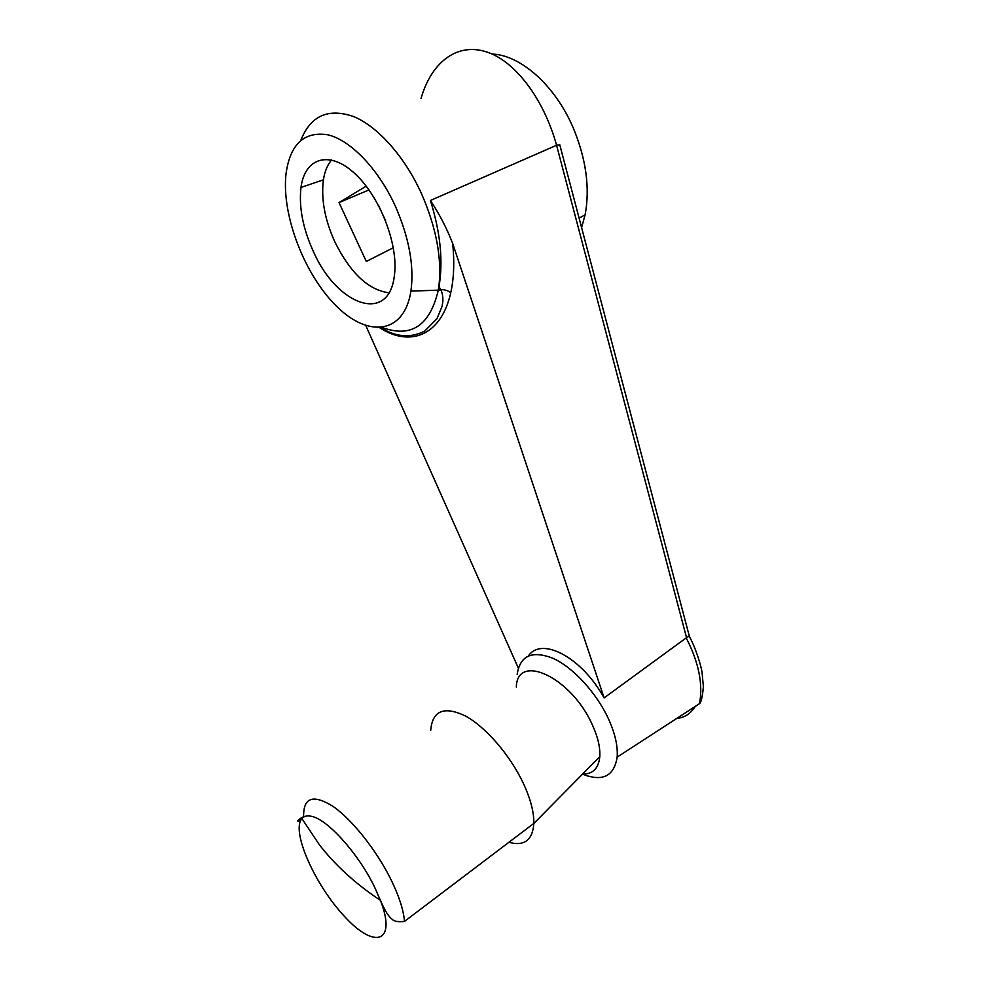 <?xml version="1.0" encoding="UTF-8"?>
<svg xmlns="http://www.w3.org/2000/svg" width="989" height="989" viewBox="0 0 989 989"><rect width="100%" height="100%" fill="white"/><g stroke="black" fill="none" stroke-linecap="round" stroke-linejoin="round"><path stroke-width="1.48" d="M395.204 205.848C409.087 237.521 414.329 265.93 410.93 291.112C404.266 333.936 368.551 338.003 336.841 306.528C305.008 275.61 281.556 215.998 285.945 174.348C289.962 144.32 303.944 131.129 327.878 134.801C350.712 140.277 378.305 168.909 395.204 205.848M313.414 251.577C337.113 305.861 389.542 324.689 394.475 274.757C398.468 244.023 379.467 195.463 354.062 172.877C328.694 149.895 304.711 158.265 300.977 187.453C298.765 207.146 302.906 228.521 313.414 251.577M492.151 54.049C520.622 55.025 555.089 85.499 573.064 127.482C586.106 158.772 590.136 187.861 585.129 214.774L581.581 227.557M695.205 706.443C690.767 713.638 684.586 717.643 676.699 718.459M439.029 286.501C443.307 261.17 440.426 232.502 430.413 200.483C439.4 214.032 446.818 228.36 452.665 243.442L604.106 697.9L686.539 637.658C689.296 636.248 690.124 635.433 689.061 635.235M699.557 703.525C703.167 684.116 698.716 662.222 686.193 637.868M517.16 674.572C519.954 655.546 531.958 650.144 553.148 658.353C573.113 667.451 596.491 692.757 608.532 718.978C615.121 733.566 617.989 746.275 617.161 757.117C614.107 776.303 602.561 781.978 582.496 774.164M604.106 697.9C581.557 656.919 541.428 636.397 528.41 655.905M452.665 243.442C454.581 261.986 453.926 278.478 450.712 292.917C441.069 335.679 410.039 347.448 379.714 327.755M365.819 325.604L518.372 668.156M300.879 140.24C310.534 115.787 328.064 107.875 353.456 116.492C377.662 126.32 404.55 156.398 421.45 193.547C436.359 227.693 442.145 258.698 438.844 286.575L438.275 290.272L439.005 286.612M686.539 637.658L556.572 145.272C543.542 97.886 513.847 59.451 484.795 51.379C455.632 42.972 430.883 63.506 421.017 98.603M440.81 289.703L438.275 290.272C429.869 325.69 411.214 338.114 382.323 327.532M430.734 730.203C432.453 710.634 443.962 705.862 465.263 715.888C485.438 726.754 509.916 754.854 523.243 783.127C530.5 798.741 534.035 812.167 533.85 823.392L533.837 823.478C532.589 840.23 524.281 846.497 508.915 842.282M440.859 289.703C444.766 289.48 448.042 290.556 450.712 292.917M385.562 220.658L378.663 205.65M366.202 186.142L339.029 202.597L366.313 261.455L393.313 247.732M331.575 159.958C327.433 164.866 324.701 171.493 323.403 179.825C320.968 198.962 324.788 219.694 334.9 242.008C350.427 273.125 368.44 290.061 388.949 292.793M339.029 202.597L368.984 189.9M430.413 200.483L556.572 145.272L559.811 144.839M311.337 816.296C327.124 818.979 358.105 853.037 374.472 886.873L380.406 900.324C397.034 943.086 374.472 949.502 344.456 916.383C314.663 884.648 290.914 830.871 301.892 818.571C303.994 816.148 307.146 815.381 311.337 816.296M404.476 921.414C398.023 922.168 393.807 921.34 391.829 918.942C388.665 916.741 384.857 910.535 380.406 900.324C355.879 884.092 335.543 865.573 319.373 844.767L301.892 818.571C297.33 823.38 294.858 820.907 303.623 816.667C303.277 797.418 313.068 793.994 333.033 806.394C352.072 819.535 376.673 850.404 391.248 880.136C399.21 896.541 403.623 910.3 404.476 921.414L533.85 823.392M516.332 687.083C517.024 652.369 571.296 676.933 592.399 724.962C597.888 737.04 600.348 747.597 599.791 756.622C598.58 768.428 592.868 774.214 582.669 773.991M617.161 757.117L699.544 703.624C701.164 702.511 702.45 696.886 703.389 686.712L702.066 672.569C701.56 667.983 696.615 649.612 689.16 636.075M410.93 291.112L438.288 290.16M585.129 214.774L579.121 218.198M689.123 635.445L559.786 144.851M599.791 756.622L533.837 823.478M380.95 327.68C395.971 337.138 410.546 338.275 424.701 331.105L436.977 318.693L442.17 306.145L442.899 300.953C442.911 295.859 442.17 292.114 440.686 289.715M439.017 286.575L440.723 289.715M323.403 179.825L300.977 187.453"/></g></svg>
